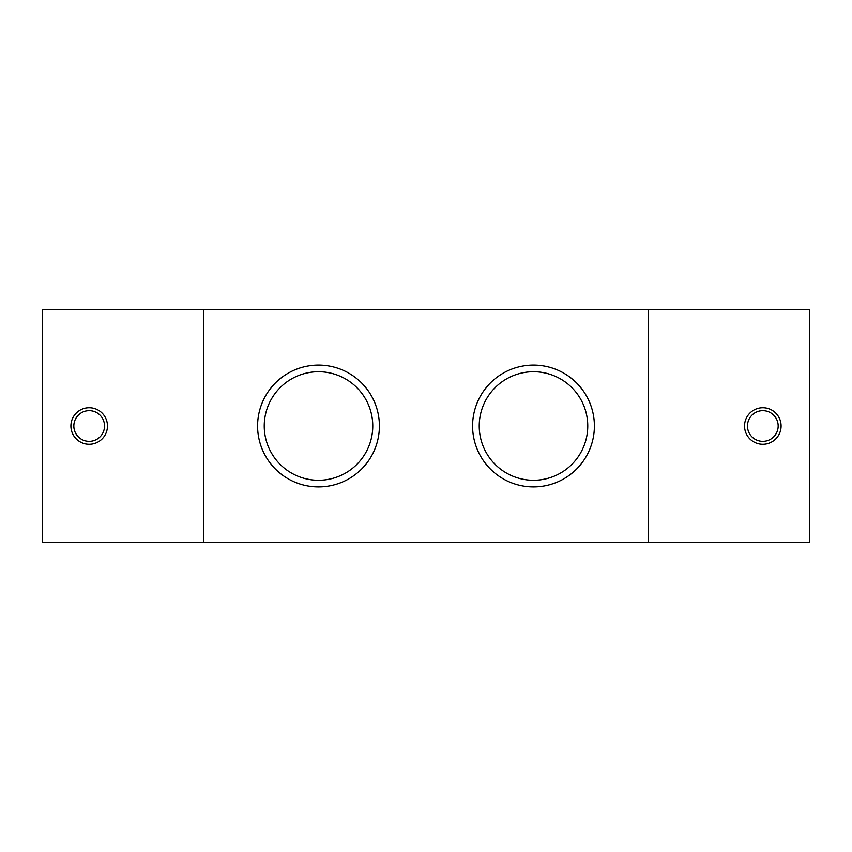 <?xml version="1.0" encoding="UTF-8"?>
<svg xmlns="http://www.w3.org/2000/svg" width="852" height="852" viewBox="0 0 852 852"><rect width="100%" height="100%" fill="white"/><g stroke="black" fill="none" stroke-linecap="round" stroke-linejoin="round"><path stroke-width="1.28" d="M107.459 426A18.275 18.275 0 0 1 80.045 441.826A18.275 18.275 0 0 1 80.045 410.174A18.275 18.275 0 0 1 107.459 426M104.53 426A15.347 15.347 0 0 1 81.504 439.291A15.347 15.347 0 0 1 81.504 412.709A15.347 15.347 0 0 1 104.53 426M203.841 542.415L42.6 542.415L42.6 309.585L203.841 309.585M744.542 426A18.275 18.275 0 0 1 771.955 410.174A18.275 18.275 0 0 1 771.955 441.826A18.275 18.275 0 0 1 744.542 426M747.47 426A15.347 15.347 0 0 0 770.496 439.291A15.347 15.347 0 0 0 770.496 412.709A15.347 15.347 0 0 0 747.47 426M648.159 542.415L809.4 542.415L809.4 309.585L648.159 309.585M257.592 426A60.918 60.918 0 0 1 348.958 373.251A60.918 60.918 0 0 1 348.958 478.749A60.918 60.918 0 0 1 257.592 426M264.237 426A54.272 54.272 0 0 0 345.635 472.998A54.272 54.272 0 0 0 345.635 379.002A54.272 54.272 0 0 0 264.237 426M472.583 426A60.918 60.918 0 0 1 563.949 373.251A60.918 60.918 0 0 1 563.949 478.749A60.918 60.918 0 0 1 472.583 426M479.229 426A54.272 54.272 0 0 0 560.627 472.998A54.272 54.272 0 0 0 560.627 379.002A54.272 54.272 0 0 0 479.229 426M203.841 309.542L203.841 542.458L648.159 542.458L648.159 309.542L203.841 309.542"/></g></svg>
